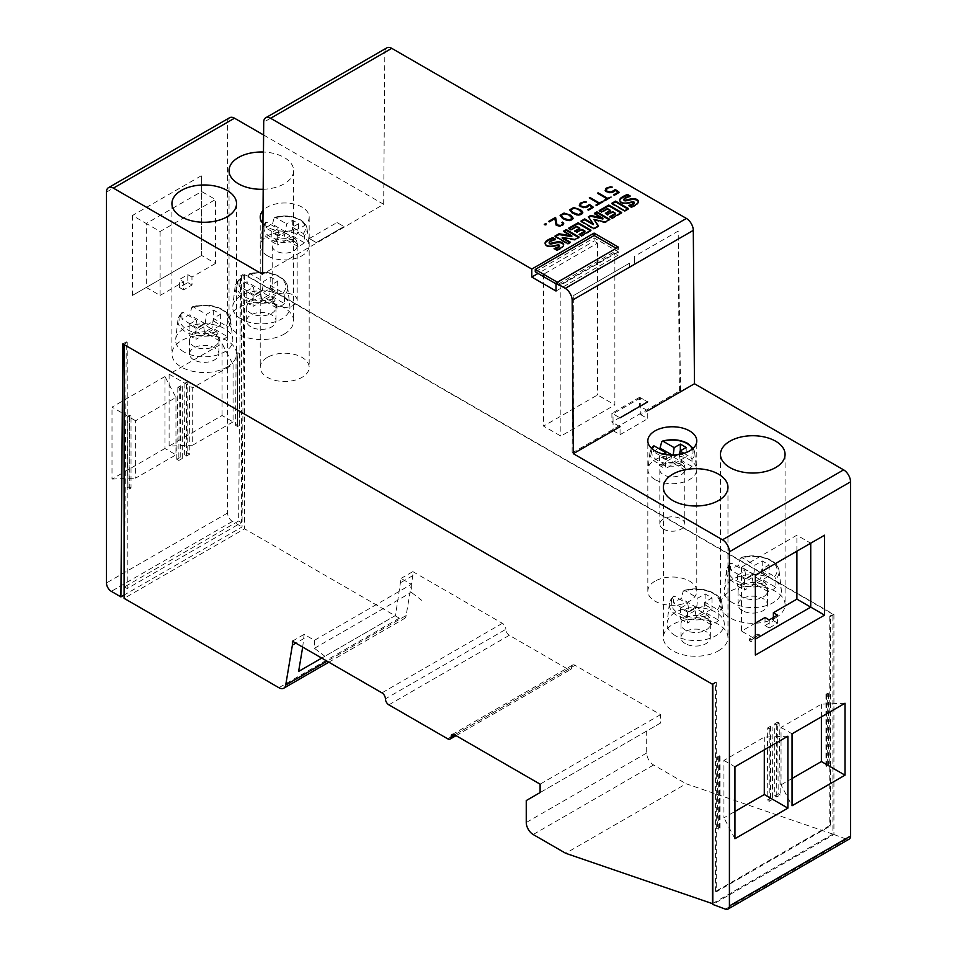 <?xml version="1.0" encoding="UTF-8"?>
<svg xmlns="http://www.w3.org/2000/svg" width="957" height="957" viewBox="0 0 957 957"><rect width="100%" height="100%" fill="white"/><g stroke="black" fill="none" stroke-linecap="round" stroke-linejoin="round"><path stroke-width="0.72" stroke-dasharray="4.79 3.59" d="M683.968 453.307L690.894 457.302L692.007 459.408L691.911 466.478A23.124 13.35 180 0 1 685.631 470.318L684.088 464.253A22.394 12.931 180 0 1 656.466 462.41A22.394 12.931 180 0 1 649.935 452.601A22.394 12.931 180 0 1 649.959 452.386A22.394 12.931 180 0 1 653.26 446.464L653.404 451.716A23.124 13.35 180 0 1 658.775 448.582M684.088 464.253L682.664 462.375L671.527 455.951L665.33 459.527L665.33 468.834L686.217 456.776L680.331 453.379L679.685 453.75M661.658 441.883A22.394 12.931 180 0 1 688.143 444.12A22.394 12.931 180 0 1 694.65 452.386A22.394 12.931 180 0 1 694.674 452.601A22.394 12.931 180 0 1 692.007 459.408M655.102 479.601A24.332 14.044 180 0 1 648.033 468.715A24.332 14.044 180 0 1 663.763 456.513A24.332 14.044 180 0 1 689.507 459.731A24.332 14.044 180 0 1 696.576 468.715A24.332 14.044 180 0 1 682.377 482.448A24.332 14.044 180 0 1 655.102 479.601M681.133 464.576A12.477 7.201 0 0 0 667.531 463.009A12.477 7.201 0 0 0 659.828 469.66A12.477 7.201 0 0 0 663.476 474.756A12.477 7.201 0 0 0 677.077 476.323A12.477 7.201 0 0 0 684.781 469.66A12.477 7.201 0 0 0 681.133 464.576M663.476 529.113A12.477 7.201 180 0 1 659.828 524.017A12.477 7.201 180 0 1 667.531 517.354A12.477 7.201 180 0 1 681.133 518.921A12.477 7.201 180 0 1 684.781 524.017A12.477 7.201 180 0 1 677.077 530.668A12.477 7.201 180 0 1 663.476 529.113M680.331 450.867L680.331 453.379M686.217 447.469L686.217 456.776M679.614 454.372L679.015 459.025L672.544 462.769L671.527 455.951M665.94 454.539L666.658 459.372L673.214 455.006M665.33 459.527L659.445 456.13L663.153 453.989M659.445 456.13L659.445 465.437L665.33 468.834M678.214 454.599L659.445 465.437M691.911 466.478L679.015 459.025M673.13 455.628L672.077 455.018M685.631 470.318L672.544 462.769M666.658 459.372L653.404 451.716M654.337 446.022L653.26 446.464M304.302 242.695A23.124 13.35 180 0 1 298.01 246.535L296.479 240.47A22.394 12.931 180 0 1 268.857 238.616A22.394 12.931 180 0 1 262.326 228.819A22.394 12.931 180 0 1 262.35 228.603A22.394 12.931 180 0 1 265.651 222.67L265.795 227.933A23.124 13.35 180 0 1 272.446 224.297L274.049 218.1A22.394 12.931 180 0 1 300.534 220.337A22.394 12.931 180 0 1 307.041 228.603A22.394 12.931 180 0 1 307.065 228.819A22.394 12.931 180 0 1 304.398 235.625L304.302 242.695L291.406 235.243L284.935 238.987L283.918 232.168L277.721 235.745L277.721 245.052L298.608 232.994L292.722 229.596L271.836 241.654L277.721 245.052M296.479 240.47L295.055 238.592L283.918 232.168M277.721 235.745L271.836 232.348L278.032 228.771L279.049 235.589L285.521 231.845L286.538 223.854L292.722 220.289L298.608 223.687L292.423 227.252L303.285 233.52L304.398 235.625M267.493 255.818A24.332 14.044 180 0 1 260.424 244.92A24.332 14.044 180 0 1 276.154 232.73A24.332 14.044 180 0 1 301.898 235.948A24.332 14.044 180 0 1 308.967 244.92A24.332 14.044 180 0 1 294.768 258.665A24.332 14.044 180 0 1 267.493 255.818M293.524 240.781A12.477 7.201 0 0 0 279.923 239.226A12.477 7.201 0 0 0 272.219 245.877A12.477 7.201 0 0 0 275.867 250.973A12.477 7.201 0 0 0 289.469 252.54A12.477 7.201 0 0 0 297.172 245.877A12.477 7.201 0 0 0 293.524 240.781M275.867 305.319A12.477 7.201 180 0 1 272.219 300.235A12.477 7.201 180 0 1 279.923 293.572A12.477 7.201 180 0 1 293.524 295.139A12.477 7.201 180 0 1 297.172 300.235A12.477 7.201 180 0 1 289.469 306.886A12.477 7.201 180 0 1 275.867 305.319M292.722 220.289L292.722 229.596M298.608 223.687L298.608 232.994M292.423 227.252L291.406 235.243M271.836 232.348L271.836 241.654M303.285 233.52A20.731 11.974 180 0 0 299.362 219.751A20.731 11.974 180 0 0 275.508 217.49L274.049 218.1L275.508 217.49L286.538 223.854M285.521 231.845L272.446 224.297M298.01 246.535L284.935 238.987M279.049 235.589L265.795 227.933M295.055 238.592A20.731 11.974 180 0 1 270.03 236.678A20.731 11.974 180 0 1 266.728 222.239L265.651 222.67L266.728 222.239L278.032 228.771M655.007 581.162A24.475 14.128 0 0 0 647.829 591.151A24.475 14.128 0 0 0 662.938 604.202A24.475 14.128 0 0 0 689.614 601.14A24.475 14.128 0 0 0 696.78 591.151A24.475 14.128 0 0 0 681.671 578.1A24.475 14.128 0 0 0 655.007 581.162M262.936 223.567A24.475 14.128 0 0 0 267.386 227.096A24.475 14.128 0 0 0 301.993 227.096A24.475 14.128 0 0 0 309.171 217.107A24.475 14.128 0 0 0 301.993 207.119A24.475 14.128 0 0 0 267.386 207.119A24.475 14.128 0 0 0 263.031 210.54M267.386 357.38A24.475 14.128 0 0 0 260.22 367.368A24.475 14.128 0 0 0 275.329 380.419A24.475 14.128 0 0 0 301.993 377.357A24.475 14.128 0 0 0 309.171 367.368A24.475 14.128 0 0 0 294.062 354.317A24.475 14.128 0 0 0 267.386 357.38M227.072 367.069A32.299 18.65 0 0 0 236.535 353.875A32.299 18.65 0 0 0 216.593 336.649A32.299 18.65 0 0 0 181.387 340.692A32.299 18.65 0 0 0 171.925 353.875A32.299 18.65 0 0 0 191.867 371.113A32.299 18.65 0 0 0 227.072 367.069M284.181 334.101A32.299 18.65 0 0 0 293.632 320.906A32.299 18.65 0 0 0 273.69 303.68A32.299 18.65 0 0 0 238.496 307.723A32.299 18.65 0 0 0 229.034 320.906A32.299 18.65 0 0 0 248.976 338.144A32.299 18.65 0 0 0 284.181 334.101M263.187 189.271A32.299 18.65 0 0 0 284.181 183.84A32.299 18.65 0 0 0 293.632 170.657A32.299 18.65 0 0 0 284.181 157.462A32.299 18.65 0 0 0 263.474 152.043M775.613 617.827A32.299 18.65 0 0 0 785.075 604.633A32.299 18.65 0 0 0 765.133 587.407A32.299 18.65 0 0 0 729.928 591.45A32.299 18.65 0 0 0 720.465 604.633A32.299 18.65 0 0 0 740.407 621.871A32.299 18.65 0 0 0 775.613 617.827M718.504 650.796A32.299 18.65 0 0 0 727.966 637.601A32.299 18.65 0 0 0 708.024 620.375A32.299 18.65 0 0 0 672.819 624.419A32.299 18.65 0 0 0 663.368 637.601A32.299 18.65 0 0 0 683.31 654.839A32.299 18.65 0 0 0 718.504 650.796M775.84 587.299A27.203 15.707 180 0 1 768.435 591.821L766.629 584.691A26.353 15.216 180 0 1 734.139 582.514A26.353 15.216 180 0 1 726.459 570.97A26.353 15.216 180 0 1 726.483 570.719A26.353 15.216 180 0 1 730.358 563.745L730.538 569.929A27.203 15.707 180 0 1 738.361 565.659L740.24 558.374A26.353 15.216 180 0 1 771.402 560.993A26.353 15.216 180 0 1 779.058 570.719A26.353 15.216 180 0 1 779.082 570.97A26.353 15.216 180 0 1 775.948 578.985L775.84 587.299L760.671 578.542L753.051 582.933L751.855 574.906L744.558 579.129L744.558 590.074L769.129 575.887L762.215 571.891L737.644 586.079L744.558 590.074M766.629 584.691L764.954 582.466L751.855 574.906M744.558 579.129L737.644 575.133L744.941 570.91L746.137 578.937L753.745 574.547L754.941 565.144L762.215 560.946L769.129 564.941L761.868 569.14L774.632 576.509L775.948 578.985M732.536 602.731A28.626 16.52 180 0 1 724.21 589.931A28.626 16.52 180 0 1 742.728 575.576A28.626 16.52 180 0 1 773.005 579.368A28.626 16.52 180 0 1 781.319 589.931A28.626 16.52 180 0 1 764.619 606.092A28.626 16.52 180 0 1 732.536 602.731M763.148 585.062A14.678 8.481 0 0 0 747.154 583.22A14.678 8.481 0 0 0 738.086 591.055A14.678 8.481 0 0 0 742.381 597.048A14.678 8.481 0 0 0 758.387 598.879A14.678 8.481 0 0 0 767.454 591.055A14.678 8.481 0 0 0 763.148 585.062M742.381 610.626A14.678 8.481 180 0 1 738.086 604.633A14.678 8.481 180 0 1 747.154 596.809A14.678 8.481 180 0 1 763.148 598.639A14.678 8.481 180 0 1 767.454 604.633A14.678 8.481 180 0 1 758.387 612.468A14.678 8.481 180 0 1 742.381 610.626M284.408 303.572A27.203 15.707 180 0 1 277.004 308.094L275.197 300.965A26.353 15.216 180 0 1 242.707 298.787A26.353 15.216 180 0 1 235.015 287.244A26.353 15.216 180 0 1 235.051 286.992A26.353 15.216 180 0 1 238.927 280.018L239.106 286.203A27.203 15.707 180 0 1 246.93 281.932L248.808 274.647A26.353 15.216 180 0 1 279.97 277.267A26.353 15.216 180 0 1 287.626 286.992A26.353 15.216 180 0 1 287.65 287.244A26.353 15.216 180 0 1 284.516 295.258L284.408 303.572L269.228 294.816L261.62 299.206L260.424 291.179L253.126 295.402L253.126 306.348L277.697 292.16L270.783 288.165L246.2 302.352L253.126 306.348M275.197 300.965L273.523 298.74L260.424 291.179M253.126 295.402L246.2 291.406L253.497 287.184L254.694 295.211L262.314 290.82L263.51 281.418L270.783 277.219L277.697 281.214L270.424 285.413L283.2 292.782L284.516 295.258M241.092 319.004A28.626 16.52 180 0 1 232.778 306.204A28.626 16.52 180 0 1 251.284 291.849A28.626 16.52 180 0 1 281.573 295.641A28.626 16.52 180 0 1 289.887 306.204A28.626 16.52 180 0 1 273.176 322.365A28.626 16.52 180 0 1 241.092 319.004M271.716 301.323A14.678 8.481 0 0 0 255.71 299.493A14.678 8.481 0 0 0 246.655 307.329A14.678 8.481 0 0 0 250.949 313.322A14.678 8.481 0 0 0 266.955 315.152A14.678 8.481 0 0 0 276.023 307.329A14.678 8.481 0 0 0 271.716 301.323M250.949 326.899A14.678 8.481 180 0 1 246.655 320.906A14.678 8.481 180 0 1 255.71 313.083A14.678 8.481 180 0 1 271.716 314.913A14.678 8.481 180 0 1 276.023 320.906A14.678 8.481 180 0 1 266.955 328.741A14.678 8.481 180 0 1 250.949 326.899M718.743 620.268A27.203 15.707 180 0 1 711.338 624.789L709.532 617.66A26.353 15.216 180 0 1 677.03 615.483A26.353 15.216 180 0 1 669.35 603.939A26.353 15.216 180 0 1 669.374 603.688A26.353 15.216 180 0 1 673.261 596.713L673.429 602.898A27.203 15.707 180 0 1 681.264 598.627L683.142 591.342A26.353 15.216 180 0 1 714.293 593.962A26.353 15.216 180 0 1 721.949 603.688A26.353 15.216 180 0 1 721.985 603.939A26.353 15.216 180 0 1 718.839 611.954L718.743 620.268L703.562 611.511L695.954 615.901L694.758 607.874L687.461 612.097L687.461 623.043L712.032 608.855L705.106 604.86L680.535 619.047L687.461 623.043M709.532 617.66L707.845 615.435L694.758 607.874M687.461 612.097L680.535 608.102L687.832 603.879L689.028 611.906L696.648 607.516L697.832 598.113L705.106 593.914L712.032 597.91L704.759 602.109L717.535 609.477L718.839 611.954M675.427 635.699A28.626 16.52 180 0 1 667.113 622.899A28.626 16.52 180 0 1 685.619 608.544A28.626 16.52 180 0 1 715.908 612.336A28.626 16.52 180 0 1 724.222 622.899A28.626 16.52 180 0 1 707.51 639.061A28.626 16.52 180 0 1 675.427 635.699M706.051 618.019A14.678 8.481 0 0 0 690.045 616.188A14.678 8.481 0 0 0 680.977 624.024A14.678 8.481 0 0 0 685.284 630.017A14.678 8.481 0 0 0 701.29 631.847A14.678 8.481 0 0 0 710.345 624.024A14.678 8.481 0 0 0 706.051 618.019M685.284 643.594A14.678 8.481 180 0 1 680.977 637.601A14.678 8.481 180 0 1 690.045 629.778A14.678 8.481 180 0 1 706.051 631.608A14.678 8.481 180 0 1 710.345 637.601A14.678 8.481 180 0 1 701.29 645.437A14.678 8.481 180 0 1 685.284 643.594M227.299 336.541A27.203 15.707 180 0 1 219.907 341.063L218.088 333.933A26.353 15.216 180 0 1 185.598 331.756A26.353 15.216 180 0 1 177.918 320.212A26.353 15.216 180 0 1 177.942 319.961A26.353 15.216 180 0 1 181.83 312.987L181.997 319.171A27.203 15.707 180 0 1 189.821 314.901L191.699 307.616A26.353 15.216 180 0 1 222.861 310.235A26.353 15.216 180 0 1 230.517 319.961A26.353 15.216 180 0 1 230.541 320.212A26.353 15.216 180 0 1 227.407 328.227L227.299 336.541L212.131 327.784L204.511 332.175L203.327 324.148L196.029 328.371L196.029 339.316L220.6 325.129L213.674 321.133L189.103 335.321L196.029 339.316M218.088 333.933L216.414 331.708L203.327 324.148M196.029 328.371L189.103 324.375L196.4 320.152L197.597 328.179L205.205 323.777L206.401 314.386L213.674 310.188L220.6 314.183L213.327 318.382L226.103 325.751L227.407 328.227M183.995 351.973A28.626 16.52 180 0 1 175.681 339.173A28.626 16.52 180 0 1 194.187 324.818A28.626 16.52 180 0 1 224.464 328.61A28.626 16.52 180 0 1 232.79 339.173A28.626 16.52 180 0 1 216.079 355.334A28.626 16.52 180 0 1 183.995 351.973M214.619 334.292A14.678 8.481 0 0 0 198.613 332.462A14.678 8.481 0 0 0 189.546 340.297A14.678 8.481 0 0 0 193.852 346.29A14.678 8.481 0 0 0 209.846 348.121A14.678 8.481 0 0 0 218.914 340.297A14.678 8.481 0 0 0 214.619 334.292M193.852 359.868A14.678 8.481 180 0 1 189.546 353.875A14.678 8.481 180 0 1 198.613 346.051A14.678 8.481 180 0 1 214.619 347.881A14.678 8.481 180 0 1 218.914 353.875A14.678 8.481 180 0 1 209.846 361.71A14.678 8.481 180 0 1 193.852 359.868M555.622 236.511L554.928 236.917L567.836 244.358L567.836 243.568M554.928 236.917L554.928 236.116M564.307 231.498L563.613 231.905L571.796 236.63M563.613 231.905L563.613 231.104M562.238 238.269L574.954 240.255L579.141 237.838L578.447 237.432M579.141 237.838L579.141 237.037M574.954 240.255L574.954 239.453M567.836 244.358L570.312 242.922L569.63 242.528M570.312 242.922L570.312 242.133M588.746 217.395L593.244 224.632M588.352 217.622L588.352 216.82M595.087 213.734L594.393 214.129L602.898 219.033M594.393 214.129L594.393 213.327M593.974 220.194L605.147 222.814L609.812 220.122L609.119 219.727M609.812 220.122L609.812 219.332M605.147 222.814L605.147 222.024M581.665 221.486L580.971 221.88L593.878 229.321L598.496 226.653L598.101 226.091M598.496 226.653L598.496 225.852M593.878 229.321L593.878 228.532M580.971 221.88L580.971 221.079M612.492 203.685L611.798 204.08L624.694 211.533L624.694 210.731M611.798 204.08L611.798 203.291M624.694 211.533L628.462 209.356L627.768 208.961M628.462 209.356L628.462 208.554M628.809 205.384L628.809 206.186L631.285 207.621L631.285 206.82M628.809 206.186A14.247 8.218 0 0 0 629.718 205.911M634.18 203.087A1.077 0.622 0 0 0 633.45 202.609L633.45 201.807M633.45 202.609A4.857 2.799 0 0 0 631.381 202.824L631.381 202.023M619.825 200.456A6.532 3.768 0 0 0 619.789 200.85A6.532 3.768 0 0 0 620.028 201.855A5.311 3.074 0 0 0 623.414 203.781A7.692 4.438 0 0 0 628.019 203.566L631.381 202.824M628.019 203.566L628.019 202.764M623.414 203.781L623.414 202.98M620.028 201.855L620.028 201.054M630.244 196.018L630.244 196.819L629.323 196.281M630.244 196.819A18.913 10.922 0 0 0 625.495 198.601L625.495 197.812M625.495 198.601A5.383 3.11 0 0 0 624.048 199.774L624.048 198.984M631.285 207.621A17.752 10.252 0 0 0 637.398 204.248A6.041 3.493 0 0 0 638.379 202.346A6.041 3.493 0 0 0 638.343 201.951M615.578 214.129L612.647 212.43L607.611 215.337L605.398 213.267M605.398 214.069L606.092 213.674M610.434 211.162L607.408 209.404L607.408 208.602M607.408 209.404L601.642 212.741L601.642 211.94M601.642 212.741L599.226 210.54M599.226 211.341L599.919 210.947M620.961 212.885L621.655 213.291L621.655 212.49M621.655 213.291L612.121 218.794L612.121 217.993M612.121 218.794L609.812 216.653M609.812 217.454L610.506 217.06M612.647 212.43L612.647 211.641M607.611 215.337L607.611 214.547M584.906 231.833L581.976 230.147L576.939 233.053L574.738 230.972M574.738 231.773L575.42 231.379M579.775 228.867L576.736 227.12L576.736 226.319M576.736 227.12L570.97 230.446L570.97 229.644M570.97 230.446L568.554 228.256M568.554 229.046L569.248 228.651M590.29 230.589L590.983 230.996L590.983 230.194M590.983 230.996L581.449 236.499L581.449 235.697M581.449 236.499L579.141 234.369M579.141 235.159L579.834 234.764M581.976 230.147L581.976 229.345M576.939 233.053L576.939 232.252M554.103 248.521L556.579 250.758L556.579 249.956M554.103 249.322A14.247 8.218 0 0 0 555 249.047M559.462 246.224A1.077 0.622 0 0 0 558.732 245.746L558.732 244.944M558.732 245.746A4.857 2.799 0 0 0 556.663 245.961L556.663 245.159M545.119 243.592A6.532 3.768 0 0 0 545.083 243.987A6.532 3.768 0 0 0 545.311 244.98A5.311 3.074 0 0 0 548.708 246.906A7.692 4.438 0 0 0 553.302 246.691L556.663 245.961M553.302 246.691L553.302 245.901M548.708 246.906L548.708 246.116M545.311 244.98L545.311 244.191M555.538 239.154L555.538 239.956L554.605 239.417M555.538 239.956A18.913 10.922 0 0 0 550.777 241.738L550.777 240.937M550.777 241.738A5.383 3.11 0 0 0 549.33 242.911L549.33 242.109M556.579 250.758A17.752 10.252 0 0 0 562.692 247.385A6.041 3.493 0 0 0 563.661 245.482A6.041 3.493 0 0 0 563.625 245.088M562.226 222.718L562.872 224.022M548.935 221.629L549.258 222.215L554.821 219.009L555.754 224.859L558.732 226.57L563.159 225.158L563.685 223.328M581.928 213.088L578.339 209.32M578.339 209.727L575.504 208.243M575.504 208.638L571.413 209.045M571.413 209.439L570.635 210.349M569.81 210.085L572.107 213.279L576.437 215.229L580.875 214.93L582.741 212.944M596.283 205.253L596.618 205.839L602.647 201.963M589.632 198.123L598.783 203.805M606.056 190.359L608.233 188.17L611.714 187.405M613.987 195.025L614.322 195.623L618.964 192.536M605.159 190.874L609.083 193.135L613.018 192.572L615.327 190.754L617.923 192.752M604.417 200.551L604.752 201.149L610.781 197.262M597.766 193.434L606.917 199.116M580.205 205.288L582.382 203.087L585.851 202.334M588.136 209.954L588.459 210.552L593.113 207.466M579.308 205.791L583.232 208.064L587.167 207.49L589.476 205.671L592.072 207.681M572.334 218.615L568.757 214.858M568.757 215.253L565.922 213.782M565.922 214.177L561.819 214.571M561.819 214.978L561.053 215.887M560.216 215.612L562.525 218.806L566.843 220.756L571.281 220.469L573.159 218.483M544.282 223.902L544.282 224.931L545.933 225.254M213.674 310.188L213.674 321.133M220.6 314.183L220.6 325.129M213.327 318.382L212.131 327.784M189.103 324.375L189.103 335.321M226.103 325.751A24.392 14.08 180 0 0 221.486 309.554A24.392 14.08 180 0 0 193.422 306.886L191.699 307.616L193.422 306.886L206.401 314.386M205.205 323.777L189.821 314.901M219.907 341.063L204.511 332.175M197.597 328.179L181.997 319.171M216.414 331.708A24.392 14.08 180 0 1 186.986 329.471A24.392 14.08 180 0 1 183.098 312.472L181.83 312.987L183.098 312.472L196.4 320.152M705.106 593.914L705.106 604.86M712.032 597.91L712.032 608.855M704.759 602.109L703.562 611.511M680.535 608.102L680.535 619.047M717.535 609.477A24.392 14.08 180 0 0 712.917 593.28A24.392 14.08 180 0 0 684.853 590.613L683.142 591.342L684.853 590.613L697.832 598.113M696.648 607.516L681.264 598.627M711.338 624.789L695.954 615.901M689.028 611.906L673.429 602.898M707.845 615.435A24.392 14.08 180 0 1 678.417 613.198A24.392 14.08 180 0 1 674.529 596.199L673.261 596.713L674.529 596.199L687.832 603.879M270.783 277.219L270.783 288.165M277.697 281.214L277.697 292.16M270.424 285.413L269.228 294.816M246.2 291.406L246.2 302.352M283.2 292.782A24.392 14.08 180 0 0 278.583 276.585A24.392 14.08 180 0 0 250.519 273.917L248.808 274.647L250.519 273.917L263.51 281.418M262.314 290.82L246.93 281.932M277.004 308.094L261.62 299.206M254.694 295.211L239.106 286.203M273.523 298.74A24.392 14.08 180 0 1 244.083 296.503A24.392 14.08 180 0 1 240.195 279.504L238.927 280.018L240.195 279.504L253.497 287.184M762.215 560.946L762.215 571.891M769.129 564.941L769.129 575.887M761.868 569.14L760.671 578.542M737.644 575.133L737.644 586.079M774.632 576.509A24.392 14.08 180 0 0 770.014 560.312A24.392 14.08 180 0 0 741.962 557.644L740.24 558.374L741.962 557.644L754.941 565.144M753.745 574.547L738.361 565.659M768.435 591.821L753.051 582.933M746.137 578.937L730.538 569.929M764.954 582.466A24.392 14.08 180 0 1 735.514 580.229A24.392 14.08 180 0 1 731.638 563.23L730.358 563.745L731.638 563.23L744.941 570.91M302.687 647.099L304.159 634.359L314.458 640.305L411.354 584.356L401.055 578.411L395.516 615.483L321.731 658.093L395.516 615.483M411.354 584.356L411.354 592.347L421.738 600.35M314.458 640.305L314.458 648.296L324.842 656.287M314.458 648.296L411.354 592.347M304.159 638.355L295.857 643.152M401.055 578.411L412.826 571.616L412.826 575.612L406.151 615.507L327.055 661.167M412.826 575.612L401.055 582.406M292.387 641.154L304.159 634.359M535.262 271.848L594.094 237.886L618.318 251.87L618.318 255.064L614.861 253.067L614.861 404.931L597.551 394.942L543.564 426.104L560.862 436.093L614.861 404.931M594.094 237.886L594.094 241.08L538.025 273.451M614.861 253.067L560.862 284.241L543.564 274.252L597.551 243.078L594.094 241.08M597.551 243.078L597.551 394.942M616.236 248.27L618.318 249.478L559.486 283.439L557.405 282.243M618.318 247.073L618.318 249.478M618.318 251.87L559.486 285.844L559.486 283.439M556.017 291.036L618.318 255.064M844.995 703.239L821.393 704.161L781.044 727.464L781.044 784.848L792.049 805.746M781.044 727.464L792.049 733.816M175.956 397.454L175.956 454.838L135.607 478.141L135.607 420.757L175.956 397.454L164.951 376.556L164.951 448.486L175.956 454.838M164.951 376.556L112.005 407.132L135.607 420.757M233.065 421.881L192.704 445.172L192.704 387.788L233.065 364.485L233.065 421.881L222.06 415.517L169.102 446.094L192.704 445.172M169.102 446.094L169.102 374.163L222.06 343.587L233.065 364.485M222.06 343.587L222.06 415.517M715.561 891.469L715.561 682.066L716.255 682.461L716.255 891.864L830.461 825.927L830.461 616.523L829.767 616.129L829.767 825.532L715.561 891.469L716.255 891.864M829.767 825.532L830.461 825.927M712.798 903.456L832.889 834.121L832.889 614.322L829.767 616.129M832.889 614.322L244.549 274.659L241.439 276.453L240.506 275.915L238.64 521.003L124.434 586.94L126.3 341.852L122.831 343.85M830.461 616.523L833.93 614.526L243.963 273.917L240.506 275.915M787.898 736.208L764.296 737.129L723.935 760.432L723.935 817.816L734.94 811.464M723.935 760.432L734.94 766.784M734.94 838.715L723.935 817.816M560.862 284.241L560.862 436.093M543.564 274.252L543.564 426.104M765.05 617.528L764.99 625.555L769.213 627.983L769.213 619.921M781.044 784.848L792.049 778.496M821.393 716.865L821.393 704.161M755.36 575.169L741.519 567.178L796.894 535.202L810.735 543.193L755.36 575.169L755.36 639.109L741.519 631.106L755.36 623.115M773.4 617.504L773.423 620.686L764.99 625.555M796.894 551.184L796.894 535.202M741.519 567.178L741.519 631.106M769.213 627.983L777.634 623.115L777.515 615.124M716.255 682.461L712.798 684.458M833.93 614.526L833.93 834.504L712.798 904.437M715.561 682.066L712.451 683.86L124.111 344.592M126.3 341.852L127.233 342.391L124.111 344.185M573.327 453.678L573.327 295.665L572.107 452.984L573.327 453.678L613.126 430.698L613.066 422.743L611.906 422.097L639.599 406.103L639.599 397.311L647.662 401.892L640.688 397.861L640.807 414.716L680.606 391.736L678.178 231.092L634.288 256.44L634.467 264.395L629.622 267.194L629.586 263.175L573.327 295.665L629.562 263.163L629.562 267.159L634.407 264.359L634.288 256.44M640.688 397.861L612.994 413.843L619.98 417.874L612.994 413.843M613.126 430.698L620.052 434.693L620.052 426.702L613.066 422.743L612.994 413.914L611.906 413.304L611.906 422.097M640.807 414.716L647.733 418.711L647.733 410.72L639.599 406.103M572.107 452.984L679.398 391.042L680.606 391.736M620.052 434.693L647.733 418.711M679.398 391.042L678.178 231.092M639.599 397.311L611.906 413.304M263.606 134.997L383.673 204.32L262.541 274.252M383.673 204.32L384.834 52.264L263.701 122.197M243.963 273.917L242.037 526.972L124.111 595.051M229.62 117.723A9.785 5.646 -120 0 0 227.587 122.197L227.587 513.024A6.855 3.96 -120 0 0 232.431 521.421L242.037 526.972M386.855 47.85A9.785 5.646 -120 0 0 384.834 52.264M833.93 834.504L846.538 839.217A6.855 3.96 -120 0 0 849.122 839.157M164.951 448.486L112.005 479.062L112.005 407.132M132.425 215.504L132.425 295.438L201.64 255.471L201.64 175.55L201.64 191.532L146.265 223.507L132.425 215.504L201.64 175.55M112.005 479.062L135.607 478.141M169.102 374.163L192.704 387.788M160.106 231.498L160.106 295.438L146.265 287.447L146.265 223.507L160.106 231.498L215.481 199.523L201.64 191.532L201.64 255.471L215.481 263.462L215.481 199.523M160.106 295.438L183.636 281.848L183.577 289.875L192.01 285.007L191.95 277.051L215.481 263.462M201.64 255.471L132.425 295.438M191.95 277.051L187.787 274.659L179.485 279.444L183.636 281.848M183.577 289.875L179.366 287.447L187.787 282.578L187.787 274.659M187.787 282.578L192.01 285.007M179.366 287.447L179.485 279.444M127.233 342.391L127.233 588.555L241.439 522.618L241.439 276.453M241.439 522.618L238.64 521.003M127.233 588.555L124.434 586.94M777.634 623.115L773.423 620.686M755.36 655.09L755.36 639.109M764.296 749.833L764.296 737.129M244.549 274.659L244.549 528.814L124.111 598.352M328.825 662.184L404.225 618.665A9.785 5.646 -120 0 1 399.332 618.174L244.549 528.814M832.889 834.121L686.145 783.771L565.707 853.297M575.061 665.282A4.893 2.823 -120 0 0 572.609 665.043A4.893 2.823 -120 0 0 571.592 667.28L454.623 734.82L575.061 665.282L660.533 714.64L660.533 723.025L646.693 731.016L646.693 753.003A9.785 5.646 60 0 0 653.619 764.99L686.145 783.771M388.865 704.842L509.303 635.316L568.135 669.278A4.893 2.823 -120 0 0 570.587 669.517A4.893 2.823 -120 0 0 571.592 667.28M509.303 635.316A4.893 2.823 60 0 1 505.846 629.311L385.408 698.849M412.826 571.616L502.377 623.318A4.893 2.823 60 0 1 505.846 629.311M404.225 618.665A9.785 5.646 -120 0 0 406.151 615.507M646.693 731.016L526.254 800.554M660.533 723.025L540.107 792.563M660.533 714.64L540.107 784.166M559.486 285.844L556.017 283.846M309.338 238.52L337.02 222.538L344.006 226.57L316.312 242.552L309.338 238.52L316.312 242.623L344.006 226.57M337.02 222.538L344.006 226.642M239.358 425.506L237.623 426.511L237.623 354.58L239.358 353.576L239.358 425.506L237.312 424.322L237.85 352.714L236.116 353.707L237.623 354.58M239.358 353.576L237.85 352.714M237.312 424.322L235.578 425.327L236.116 353.707M235.578 425.327L237.623 426.511M189.845 454.097L186.412 456.082L184.354 454.898L187.787 452.912L189.845 454.097L189.295 382.477L187.787 381.616L187.787 452.912M187.787 381.616L184.904 383.279L186.412 384.152L189.295 382.477M184.904 383.279L184.354 454.898M186.412 456.082L186.412 384.152M774.739 795.757L778.185 793.772L777.634 722.152L774.739 723.827L774.739 795.757L776.797 796.942L780.23 794.956L779.142 723.025L777.634 722.152M779.142 723.025L776.259 724.7L774.739 723.827M776.259 724.7L776.797 796.942M778.185 793.772L780.23 794.956M182.261 386.544L182.261 458.475L180.203 457.29L176.77 459.276L178.815 460.461L179.366 388.219L182.261 386.544L180.741 385.683L177.858 387.346L179.366 388.219M176.77 459.276L177.858 387.346M182.261 458.475L178.815 460.461M180.203 457.29L180.741 385.683M825.963 694.256L825.963 766.186L827.697 765.181L827.697 693.251L825.963 694.256L828.391 693.658L828.391 765.588L825.963 766.186M827.697 765.181L828.391 765.588M828.391 693.658L827.697 693.251M826.657 694.65L826.657 766.581M129.303 489.051L129.303 417.12L131.037 416.116L131.037 488.046L129.303 489.051L127.257 487.867L128.98 486.862L131.037 488.046M131.037 416.116L129.53 415.254L127.795 416.247L127.257 487.867M127.795 416.247L129.303 417.12M129.53 415.254L128.98 486.862M719.377 755.791L717.642 756.796L717.642 828.726L719.377 827.721L719.377 755.791L720.059 756.197L718.336 757.19L718.336 829.121L720.059 828.128L719.377 827.721M720.059 828.128L720.059 756.197M718.336 829.121L717.642 828.726M717.642 756.796L718.336 757.19M770.588 798.15L770.588 726.219L772.096 727.093L769.213 728.767L767.705 727.894L767.155 800.136L770.588 798.15L772.646 799.334L772.096 727.093M772.646 799.334L769.213 801.32L767.155 800.136M769.213 801.32L769.213 728.767M770.588 726.219L767.705 727.894M757.992 635.556L749.211 640.628L750.97 641.645L759.762 636.572L757.992 635.556L757.968 633.953L759.75 634.981L759.762 636.572M757.968 633.953L749.211 639.013L749.211 640.628M749.211 639.013L750.982 640.042L750.97 641.645M750.982 640.042L759.75 634.981M682.664 462.375A20.731 11.974 180 0 1 657.638 460.473A20.731 11.974 180 0 1 652.243 448.977M692.366 448.977A20.731 11.974 180 0 1 690.894 457.302M637.398 204.248L637.398 203.446M562.692 247.385L562.692 246.583M846.538 839.217L725.406 909.15M106.466 192.13L227.587 122.197M227.587 513.024L106.466 582.957M232.431 521.421L111.311 591.354M399.332 618.174L278.894 687.712M653.619 764.99L533.181 834.516M646.693 753.003L526.254 822.53M568.135 669.278L447.697 738.816M502.377 623.318L381.939 692.856M693.143 448.295L694.674 452.601M649.959 452.386L648.033 468.715M659.828 469.66L659.828 524.017M684.781 469.66L684.781 524.017M694.65 452.386L696.576 468.715M651.466 448.295L649.935 452.601M274.683 217.347C284.026 214.918 292.531 215.684 300.187 219.667C304.446 222.239 306.73 225.29 307.065 228.819M262.35 228.603L260.424 244.92M272.219 245.877L272.219 300.235M297.172 245.877L297.172 300.235M307.041 228.603L308.967 244.92M265.807 222.168L262.326 228.819M647.829 591.151L647.829 440.89M260.22 217.107L260.22 367.368M236.535 203.626L236.535 353.875M293.632 170.657L293.632 320.906M785.075 454.384L785.075 604.633M727.966 487.352L727.966 637.601M740.981 557.488C751.975 554.617 761.975 555.527 770.995 560.216C775.96 563.183 778.663 566.771 779.082 570.97M726.483 570.719L724.21 589.931M738.086 591.055L738.086 604.633M249.55 273.762C260.543 270.891 270.544 271.8 279.564 276.489C284.528 279.456 287.22 283.045 287.65 287.244M235.051 286.992L232.778 306.204M246.655 307.329L246.655 320.906M683.884 590.457C694.878 587.586 704.878 588.495 713.898 593.184C718.863 596.151 721.554 599.74 721.985 603.939M669.374 603.688L667.113 622.899M680.977 624.024L680.977 637.601M192.453 306.73C203.434 303.859 213.447 304.769 222.455 309.458C227.431 312.425 230.123 316.013 230.541 320.212M177.942 319.961L175.681 339.173M189.546 340.297L189.546 353.875M619.789 200.85L619.789 200.061M638.379 202.346L638.379 201.544M545.083 243.987L545.083 243.186M563.661 245.482L563.661 244.681M218.914 340.297L218.914 353.875M230.517 319.961L232.79 339.173M182.009 312.401L177.918 320.212M710.345 624.024L710.345 637.601M721.949 603.688L724.222 622.899M673.441 596.127L669.35 603.939M276.023 307.329L276.023 320.906M287.626 286.992L289.887 306.204M239.118 279.432L235.015 287.244M767.454 591.055L767.454 604.633M779.058 570.719L781.319 589.931M730.55 563.159L726.459 570.97M663.368 487.352L663.368 637.601M720.465 454.384L720.465 604.633M229.034 170.657L229.034 320.906M171.925 203.626L171.925 353.875M309.171 217.107L309.171 367.368M696.78 591.151L696.78 440.89M452.171 734.569L572.609 665.043M456.058 735.646L570.587 669.517"/><path stroke-width="1.44" d="M658.775 448.582A23.124 13.35 180 0 1 660.067 448.079L661.658 441.883L663.117 441.273L674.147 447.637L680.331 444.072L686.217 447.469L680.032 451.034L679.614 454.372M680.331 444.072L680.331 450.867M673.214 455.006L674.147 447.637M663.153 453.989L665.653 452.553L665.94 454.539M679.685 453.75L678.214 454.599M680.032 451.034L683.968 453.307M661.658 441.883L663.117 441.273A20.731 11.974 180 0 1 686.97 443.534A20.731 11.974 180 0 1 692.366 448.977M672.077 455.018L660.067 448.079M665.653 452.553L654.337 446.022L653.26 446.464M655.007 450.879A24.475 14.128 0 0 0 689.614 450.879A24.475 14.128 0 0 0 696.78 440.89A24.475 14.128 0 0 0 689.614 430.901A24.475 14.128 0 0 0 655.007 430.901A24.475 14.128 0 0 0 647.829 440.89A24.475 14.128 0 0 0 655.007 450.879M263.031 210.54A24.475 14.128 0 0 0 260.22 217.107A24.475 14.128 0 0 0 262.936 223.567M227.072 216.808A32.299 18.65 0 0 0 236.535 203.626A32.299 18.65 0 0 0 227.072 190.431A32.299 18.65 0 0 0 181.387 190.431A32.299 18.65 0 0 0 171.925 203.626A32.299 18.65 0 0 0 181.387 216.808A32.299 18.65 0 0 0 227.072 216.808M263.474 152.043A32.299 18.65 0 0 0 238.496 157.462A32.299 18.65 0 0 0 229.034 170.657A32.299 18.65 0 0 0 238.496 183.84A32.299 18.65 0 0 0 263.187 189.271M775.613 467.566A32.299 18.65 0 0 0 785.075 454.384A32.299 18.65 0 0 0 775.613 441.189A32.299 18.65 0 0 0 729.928 441.189A32.299 18.65 0 0 0 720.465 454.384A32.299 18.65 0 0 0 729.928 467.566A32.299 18.65 0 0 0 775.613 467.566M718.504 500.535A32.299 18.65 0 0 0 727.966 487.352A32.299 18.65 0 0 0 718.504 474.158A32.299 18.65 0 0 0 672.819 474.158A32.299 18.65 0 0 0 663.368 487.352A32.299 18.65 0 0 0 672.819 500.535A32.299 18.65 0 0 0 718.504 500.535M567.836 243.568L554.928 236.116L558.984 233.771L571.796 235.829L563.613 231.104L566.245 229.584L579.141 237.037L574.954 239.453L562.238 237.468L570.312 242.133L567.836 243.568M571.796 235.829L571.796 236.63L558.984 234.573L555.622 236.511M558.984 234.573L558.984 233.771M578.447 237.432L566.245 230.386L564.307 231.498M566.245 230.386L566.245 229.584M569.63 242.528L562.238 238.269L562.238 237.468M584.727 218.914L593.244 223.842L588.352 216.82L590.804 215.409L602.898 218.232L594.393 213.327L596.917 211.88L609.812 219.332L605.147 222.024L593.974 219.392L598.496 225.852L593.878 228.532L580.971 221.079L584.727 218.914L584.727 219.715L581.665 221.486M593.244 223.842L593.244 224.632L584.727 219.715M602.898 218.232L602.898 219.033L590.804 216.21L588.746 217.395M590.804 216.21L590.804 215.409M609.119 219.727L596.917 212.681L595.087 213.734M596.917 212.681L596.917 211.88M598.101 226.091L593.974 219.392M624.694 210.731L611.798 203.291L615.566 201.114L628.462 208.554L624.694 210.731M627.768 208.961L615.566 201.915L612.492 203.685M615.566 201.915L615.566 201.114M631.285 206.82L628.809 205.384A14.247 8.218 0 0 0 633.678 203.171A2.153 1.244 0 0 0 634.18 202.382A2.153 1.244 0 0 0 634.18 202.286A1.077 0.622 0 0 0 633.45 201.807A4.857 2.799 0 0 0 631.381 202.023L628.019 202.764A7.692 4.438 180 0 1 623.414 202.98A5.311 3.074 180 0 1 620.028 201.054A6.532 3.768 180 0 1 619.789 200.061A6.532 3.768 180 0 1 620.758 198.075A23.267 13.434 180 0 1 627.601 194.486L630.244 196.018A18.913 10.922 0 0 0 625.495 197.812A5.383 3.11 0 0 0 624.048 198.984A1.352 0.778 0 0 0 625.878 200.037A84.288 48.663 0 0 0 630.328 199.056A7.405 4.271 180 0 1 634.898 198.805A4.988 2.883 180 0 1 638.175 200.647A6.041 3.493 180 0 1 638.379 201.544A6.041 3.493 180 0 1 637.398 203.446A17.752 10.252 180 0 1 631.285 206.82M629.718 205.911A14.247 8.218 0 0 0 633.678 203.973L633.678 203.171M633.678 203.973A2.153 1.244 0 0 0 634.18 203.171A2.153 1.244 0 0 0 634.18 203.087L634.18 202.465M629.323 196.281L627.601 195.288A23.267 13.434 0 0 0 620.758 198.877L620.758 198.075M620.758 198.877A6.532 3.768 0 0 0 619.825 200.456M627.601 195.288L627.601 194.486M624.048 199.774A1.352 0.778 0 0 0 624.347 200.623L624.347 199.822M624.347 200.623A1.555 0.897 0 0 0 625.878 200.838L625.878 200.037M625.878 200.838A84.288 48.663 0 0 0 630.328 199.857L630.328 199.056M638.343 201.951A6.041 3.493 0 0 0 638.175 201.449A4.988 2.883 0 0 0 634.898 199.606L634.898 198.805M634.898 199.606A7.405 4.271 0 0 0 630.328 199.857M638.175 201.449L638.175 200.647M605.398 213.267L610.434 210.361L607.408 208.602L601.642 211.94L599.226 210.54L608.76 205.037L621.655 212.49L612.121 217.993L609.812 216.653L615.578 213.327L612.647 211.641L607.611 214.547L605.398 213.267M606.092 213.674L610.434 211.162L610.434 210.361M599.919 210.947L608.76 205.839L608.76 205.037M608.76 205.839L620.961 212.885M610.506 217.06L615.578 214.129L615.578 213.327M574.738 230.972L579.775 228.065L576.736 226.319L570.97 229.644L568.554 228.256L578.088 222.754L590.983 230.194L581.449 235.697L579.141 234.369L584.906 231.032L581.976 229.345L576.939 232.252L574.738 230.972M575.42 231.379L579.775 228.867L579.775 228.065M569.248 228.651L578.088 223.543L578.088 222.754M578.088 223.543L590.29 230.589M579.834 234.764L584.906 231.833L584.906 231.032M556.579 249.956L554.103 248.521A14.247 8.218 0 0 0 558.972 246.308A2.153 1.244 0 0 0 559.462 245.506A2.153 1.244 0 0 0 559.462 245.423A1.077 0.622 0 0 0 558.732 244.944A4.857 2.799 0 0 0 556.663 245.159L553.302 245.901A7.692 4.438 180 0 1 548.708 246.116A5.311 3.074 180 0 1 545.311 244.191A6.532 3.768 180 0 1 545.083 243.186A6.532 3.768 180 0 1 546.052 241.212A23.267 13.434 180 0 1 552.883 237.623L555.538 239.154A18.913 10.922 0 0 0 550.777 240.937A5.383 3.11 0 0 0 549.33 242.109A1.352 0.778 0 0 0 551.16 243.174A84.288 48.663 0 0 0 555.622 242.193A7.405 4.271 180 0 1 560.192 241.942A4.988 2.883 180 0 1 563.458 243.784A6.041 3.493 180 0 1 563.661 244.681A6.041 3.493 180 0 1 562.692 246.583A17.752 10.252 180 0 1 556.579 249.956M555 249.047A14.247 8.218 0 0 0 558.972 247.109L558.972 246.308M558.972 247.109A2.153 1.244 0 0 0 559.462 246.308A2.153 1.244 0 0 0 559.462 246.224L559.462 245.59M554.605 239.417L552.883 238.425A23.267 13.434 0 0 0 546.052 242.013L546.052 241.212M546.052 242.013A6.532 3.768 0 0 0 545.119 243.592M552.883 238.425L552.883 237.623M549.33 242.911A1.352 0.778 0 0 0 549.629 243.76L549.629 242.958M549.629 243.76A1.555 0.897 0 0 0 551.16 243.975L551.16 243.174M551.16 243.975A84.288 48.663 0 0 0 555.622 242.994L555.622 242.193M563.625 245.088A6.041 3.493 0 0 0 563.458 244.585A4.988 2.883 0 0 0 560.192 242.743L560.192 241.942M560.192 242.743A7.405 4.271 0 0 0 555.622 242.994M563.458 244.585L563.458 243.784M531.793 269.061L594.094 233.089L618.318 247.073L556.017 283.045L556.017 291.036L531.793 277.051L531.793 269.061L270.616 118.273A9.785 5.646 -120 0 0 265.723 117.783A9.785 5.646 -120 0 0 263.701 122.197L262.541 274.252L113.381 188.134A9.785 5.646 -120 0 0 108.488 187.656A9.785 5.646 -120 0 0 106.466 192.13L106.466 582.957A6.855 3.96 -120 0 0 111.311 591.354L120.917 596.905L122.831 343.85L712.798 684.458L712.798 904.437L725.406 909.15A6.855 3.96 -120 0 0 727.99 909.09A6.855 3.96 -120 0 0 729.413 905.956L729.413 551.782A9.785 5.646 -120 0 0 722.487 539.796L573.327 453.678L572.166 300.295A9.785 5.646 -120 0 0 565.252 288.368L556.017 283.045M647.733 410.72L694.459 383.745L693.299 230.362A9.785 5.646 -120 0 0 686.384 218.435L391.748 48.34A9.785 5.646 -120 0 0 386.855 47.85L265.723 117.783M545.933 223.591L545.933 224.859L544.282 224.536L545.933 223.591L544.282 224.309M564.056 213.052L570.851 215.289L573.255 218.363L572.262 219.5L569.319 220.636L566.843 220.361L562.525 218.411L560.12 215.325L564.056 213.052L560.216 215.612M584.703 201.712L586.378 202.035L582.382 202.693L580.409 204.164L581.007 206.138L585.289 207.035L589.464 204.427L593.424 207.286L588.459 210.145L587.789 209.75L592.072 207.286L589.476 205.276L585.217 207.657L580.289 206.521L579.308 205.396L580.289 203.123L584.703 201.712L580.289 203.518L579.308 205.396M598.101 192.835L607.599 198.314L611.116 197.07L604.752 200.743L604.07 200.36L606.917 198.709L597.419 193.23L598.101 192.835L597.766 193.434M610.554 186.782L612.229 187.105L611.511 187.524L608.233 187.763L606.26 189.235L606.87 191.221L611.14 192.106L615.315 189.51L619.275 192.357L614.322 195.216L613.64 194.833L617.923 192.357L615.327 190.347L611.068 192.74L606.14 191.591L605.159 190.467L606.14 188.194L610.554 186.782L606.14 188.601L605.159 190.467M589.967 197.537L599.465 203.016L602.312 201.365L602.994 201.76L596.618 205.444L595.936 205.049L598.783 203.41L589.285 197.92L589.967 197.537L589.632 198.123M573.65 207.525L580.432 209.75L582.358 211.401L582.837 212.825L581.856 213.961L578.901 215.098L576.437 214.823L572.107 212.873L569.702 209.798L573.65 207.525L569.81 210.085M555.574 217.383L557.01 224.943L560.587 225.457L562.429 224.393L562.872 223.615L561.879 222.514L562.56 222.12L563.685 223.328L563.159 224.751L559.737 226.175L556.244 225.302L554.821 218.603L549.258 221.821L548.588 221.426L555.574 217.383L548.935 221.629M562.872 223.615L560.587 225.852L557.01 225.338L555.574 217.789M563.673 223.711L562.226 222.718M578.339 209.32L573.913 208.052L570.635 209.942L572.824 212.502L578.65 214.571L581.928 212.681L578.339 209.32M570.635 209.942L572.824 212.909L577.047 214.787L580.217 214.524L581.928 212.681M582.741 212.944L578.985 209.308L573.65 207.92M602.647 201.963L599.465 203.41L589.967 197.932M598.783 203.41L596.283 205.253M611.714 187.405L610.554 187.177M618.964 192.536L615.315 189.905L612.36 192.166L609.011 192.501L606.87 191.615L606.056 189.965M617.923 192.357L613.987 195.025M610.781 197.262L607.599 198.721L598.101 193.242M606.917 198.709L604.417 200.551M585.851 202.334L584.703 202.106M593.113 207.466L589.464 204.834L586.509 207.083L583.16 207.43L581.007 206.545L580.205 204.882M592.072 207.286L588.136 209.954M568.757 214.858L564.319 213.59L561.053 215.481L563.242 218.04L569.068 220.11L572.334 218.22L568.757 214.858M561.053 215.481L563.242 218.435L567.465 220.325L570.635 220.062L572.334 218.22M573.159 218.483L569.391 214.846L564.056 213.459M298.62 671.431L321.731 658.093L298.62 671.431L302.687 647.099M295.857 643.152L292.387 645.15L285.712 685.045A9.785 5.646 -120 0 1 283.786 688.191L328.825 662.184M451.154 736.818L454.623 734.82A4.893 2.823 -120 0 0 452.171 734.569A4.893 2.823 -120 0 0 451.154 736.818A4.893 2.823 -120 0 1 450.149 739.055A4.893 2.823 -120 0 1 447.697 738.816L388.865 704.842A4.893 2.823 60 0 1 385.408 698.849A4.893 2.823 60 0 0 381.939 692.856L292.387 641.154L292.387 645.15M594.094 233.089L594.094 235.494L616.236 248.27M792.049 733.816L792.049 805.746L844.995 775.17L844.995 703.239L792.049 733.816M734.94 838.715L734.94 766.784L787.898 736.208L787.898 808.139L734.94 838.715M538.025 273.451L531.793 277.051M556.017 283.846L535.262 271.848L535.262 269.455L594.094 235.494M773.4 617.504L773.364 612.731L777.515 615.124L769.213 619.921L765.05 617.528L755.36 623.115M694.459 383.745L843.619 469.863A9.785 5.646 -120 0 1 850.534 481.85L850.534 836.023L729.413 905.956M824.575 535.202L824.575 615.124L755.36 655.09L755.36 575.169L824.575 535.202L810.735 543.193L810.735 607.133L755.36 639.109M792.049 778.496L821.393 761.545L844.995 775.17M821.393 761.545L821.393 716.865M773.364 612.731L796.894 599.142L796.894 551.184M796.894 599.142L824.575 615.124M647.662 401.892L619.98 417.874M113.381 188.134L234.513 118.201L263.606 134.997M573.327 453.678L620.052 426.702M234.513 118.201A9.785 5.646 -120 0 0 229.62 117.723L108.488 187.656M727.99 909.09L849.122 839.157A6.855 3.96 -120 0 0 850.534 836.023M124.111 595.051L120.917 596.905M787.898 808.139L764.296 794.513L764.296 749.833M734.94 811.464L764.296 794.513M124.111 344.592L124.111 598.352L278.894 687.712A9.785 5.646 -120 0 0 283.786 688.191M454.623 734.82L540.107 784.166L540.107 792.563L526.254 800.554L526.254 822.53A9.785 5.646 60 0 0 533.181 834.516L565.707 853.297L712.451 903.647L712.451 684.255M557.405 282.243L535.262 269.455M652.243 448.977A20.731 11.974 180 0 1 654.337 446.022M686.384 218.435L565.252 288.368M391.748 48.34L270.616 118.273M327.055 661.167L285.712 685.045M850.534 481.85L729.413 551.782M843.619 469.863L722.487 539.796M693.299 230.362L572.166 300.295M662.292 441.141C671.647 438.701 680.14 439.478 687.796 443.45L693.143 448.295M653.416 445.962L651.466 448.295M634.18 203.171L634.18 202.382M623.952 200.073L623.952 199.271M559.462 246.308L559.462 245.506M549.234 243.198L549.234 242.408M450.149 739.055L456.058 735.646"/></g></svg>
